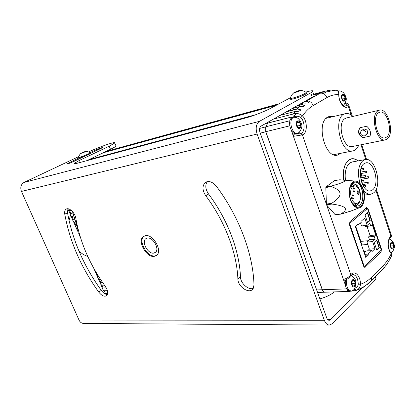 <?xml version="1.0" encoding="UTF-8"?>
<svg xmlns="http://www.w3.org/2000/svg" width="415" height="415" viewBox="0 0 415 415"><rect width="100%" height="100%" fill="white"/><g stroke="black" fill="none" stroke-linecap="round" stroke-linejoin="round"><path stroke-width="0.62" d="M267.841 123.042L265.745 126.886L265.73 131.794L322.268 289.753C322.886 291.34 323.736 292.16 324.826 292.217L326.076 292.17M269.734 121.201L269.46 122.633M361.968 242.619L361.299 244.259M88.468 159.905L253.897 115.375M265.579 123.546L267.763 122.99M103.88 152.471L276.551 105.057M105.462 151.708L278.117 104.201M106.105 151.397L278.756 103.859M87.83 256.579L83.285 254.473L79.089 251.34M69.061 220.619L70.555 214.877M103.221 290.163L103.568 290.635C102.635 289.136 102.318 288.269 102.624 288.026L103.096 288.005L101.893 285.23C100.383 284.14 99.828 283.206 100.233 282.428L100.669 282.408L99.455 279.622C97.914 278.512 97.375 277.573 97.841 276.805L98.225 276.784L97.011 273.983C95.455 272.878 94.926 271.939 95.419 271.166M107.397 290.676L103.781 290.754L104.326 290.832L105.519 293.587L107.651 293.493M106.25 287.844L103.096 288.005M71.09 210.218L69.461 210.524C68.688 210.623 68.174 210.042 67.91 208.787M78.544 230.963L77.097 228.11L77.574 228.032L76.536 225.055L75.821 225.169L74.56 222.269L75.561 222.103L74.617 219.089L73.279 219.322L72.018 216.412L73.73 216.106L72.879 213.051L70.732 213.445L69.461 210.524M98.801 276.743L98.225 276.784M100.606 279.544L99.455 279.622M102.453 282.293L100.669 282.408M104.409 285.089L101.893 285.23M105.784 293.576L106.92 294.5M80.577 237.951L80.256 236.913M79.369 233.946C77.818 232.602 77.475 231.617 78.347 230.994M77.097 228.11C75.976 228.416 74.306 224.577 75.821 225.169M74.56 222.269C73.45 222.606 71.774 218.757 73.279 219.322M72.018 216.412C70.918 216.775 69.238 212.911 70.732 213.445M72.475 211.531L78.311 230.06M105.944 294.251L105.903 293.592M105.254 293.955L105.26 292.99M269.48 122.627L269.75 121.19M295.796 117.274L293.581 115.915L292.668 117.175L291.797 116.999L267.696 123.136L291.605 117.051M267.696 123.136L265.813 126.767L265.792 131.68L322.362 289.743C322.984 291.335 323.835 292.155 324.924 292.207L325.785 292.181M355.639 226.009L360.848 241.38L361.232 244.056M304.501 101.571L305.782 101.374C311.068 101.914 308.61 103.563 303.272 103.039L301.337 104.575C306.752 105.052 304.465 107.241 299.002 106.78L297.218 108.746C302.753 109.135 300.668 111.843 295.086 111.469L293.498 113.819C296.709 112.953 299.718 113.648 302.525 115.915C307.614 121.035 307.551 133.521 302.385 134.875L293.431 136.338L293.934 134.242L300.066 133.76M298.032 133.91L299.251 132.499M345.259 284.726L291.372 130.45M289.712 125.693L289.753 120.781L291.6 117.056M337.411 90.657L338.91 91.025M343.381 105.654L343.615 105.291M389.804 238.298L389.991 238.858M346.753 288.996C347.376 290.552 348.211 291.356 349.254 291.408L352.294 290.915M326.698 205.103L350.82 274.792L350.924 275.477L349.088 277.64C349.171 277.765 346.074 280.281 344.263 280.224L343.402 279.399C346.421 278.724 348.896 277.189 350.82 274.792C354.389 269.532 360.708 275.892 360.417 284.239C360.225 287.196 358.851 289.239 356.288 290.365L358.97 289.442C361.112 287.88 361.958 287.491 361.512 288.28L359.66 289.016L365.921 285.541L362.279 287.87M351.578 275.762L351.049 275.332M273.438 119.11L293.405 113.964M293.41 113.985C296.144 114.021 296.201 114.665 293.581 115.915M303.209 102.297L305.694 101.628C308.449 101.779 309.201 102.199 307.961 102.899L306.301 102.936M287.071 111.412L297.218 108.746L297.171 109.046C300.408 109.384 301.119 110.032 299.308 110.981L296.31 111.261M297.239 105.669L301.337 104.575L301.274 104.855C304.257 105.099 304.994 105.628 303.484 106.448L301.228 106.567M364.878 267.395L381.084 251.952L381.427 248.969L368.084 208.854L366.715 207.51L349.897 221.651L349.492 224.743L363.592 266.124L364.832 267.395M358.062 160.89C355.831 159.08 353.601 158.39 351.365 158.815L348.745 160.003C344.294 163.821 342.562 170.524 343.558 180.1M333.406 116.563L329.437 116.345L327.611 117.134C315.706 123.239 325.204 159.018 337.551 155.091L340.881 153.28M294.349 116.62C296.741 115.935 298.899 116.221 300.834 117.481C305.181 121.828 305.118 132.468 300.709 133.609L300.273 133.723M351.868 274.673L352.646 274.491C356.039 274.958 357.917 278.175 358.275 284.135C358.062 285.997 356.993 287.31 355.074 288.083M354.208 289.525C356.729 289.665 356.89 290.054 354.68 290.687M352.563 290.775L354.685 290.708M366.87 284.82L369.832 282.444M357.476 289.997L361.33 287.943C361.823 288.02 361.341 288.326 359.878 288.866M391.553 255.868L391.993 254.898L391.246 253.674C387.247 249.996 387.102 238.335 391.008 236.426L391.537 235.746M381.701 270.258L384.124 267.934M385.628 265.823C387.408 263.987 387.963 263.219 387.294 263.509M348.558 104.481L348.88 105.519L348.341 106.282C344.922 110.24 338.453 102.443 338.79 94.568C338.728 92.493 338.08 91.077 336.85 90.32L334.983 90.102M345.005 103.605C346.655 103.781 347.168 104.341 346.541 105.28L345.259 106.043L344.3 106.11M336.358 90.252L335.284 90.128M313.74 94.589L322.989 92.047C325.536 92.094 326.315 92.415 325.313 93.007L324.157 93.027M313.683 94.407L323.083 91.824C327.404 92.727 326.574 93.121 320.598 92.996L306.27 101.094C309.377 100.638 311.681 102.132 313.18 105.571C309.211 107.874 305.658 111.324 302.525 115.915L300.834 117.481M327.679 90.47L328.426 90.335C331.704 91.305 330.599 91.565 325.111 91.103L322.989 92.047M332.161 90.148L334.407 90.06C335.694 90.916 334.666 90.906 331.32 90.034L329.941 90.138M332.441 90.205C334.48 90.159 335.216 90.32 334.656 90.688L334.205 90.688M334.589 90.703L331.32 90.034L327.585 90.667C329.925 90.636 330.703 90.864 329.925 91.352L329.162 91.357M363.281 287.294L364.24 286.698M365.677 285.644L364.821 286.314M365.734 285.629L365.003 286.158M334.485 155.013L335.237 154.39M327.788 117.922L326.859 117.668M350.971 159.038L350.561 159.038M326.045 186.89L334.376 180.67L339.802 179.773L343.018 180.053C347.329 180.65 343.49 182.636 331.502 186.019L326.045 186.89L325.827 187.513L326.444 204.818L335.185 214.695L341.114 214.099L351.925 210.67M355.256 181.07C350.224 181.044 347.469 191.46 350.452 199.74C352.74 205.71 355.702 208.387 359.338 207.78C363.945 206.712 365.989 196.98 363.312 189.359C361.341 183.949 358.653 181.184 355.256 181.07L343.018 180.053M331.502 186.019L331.284 186.646C342.837 190.495 342.961 196.056 331.668 203.324L331.922 204.061C346.307 205.923 349.223 209.243 340.658 214.016L341.114 214.099M340.658 214.016L335.185 214.695M331.668 203.324L326.19 204.087M331.922 204.061L326.444 204.818M331.284 186.646L325.827 187.513M355.769 206.463L354.13 205.378L351.059 201.057C350.566 200.673 349.051 194.106 349.394 194.049L349.544 190.309L350.172 187.471L352.812 182.963C356.75 179.41 362.632 185.069 363.815 193.312C365.148 201.534 361.252 208.859 356.454 206.8L353.99 205C351.785 202.593 350.322 199.61 349.601 196.051M351.059 201.057L350.877 200.637M359.955 185.261C362.451 189.639 363.296 194.588 362.492 200.103M358.669 188.353L359.11 189.598M353.419 204.315L353.699 203.864M351.941 186.304L351.017 185.443M352.086 184.234L354.55 185.91M356.309 203.511L354.778 205.363M360.37 198.775C359.904 201.69 358.876 203.801 357.284 205.109L355.878 205.856M351.277 184.945L353.274 183.741C357.014 183.85 359.416 187.367 360.49 194.298M353.144 204.04L355.38 205.669C357.714 206.577 359.67 205.783 361.247 203.283C364.562 198.142 362.726 186.574 358.104 183.238C356.215 181.817 354.431 181.77 352.745 183.088L350.862 185.79M355.79 205.83L357.004 205.145L358.705 203.091L359.483 201.332M359.349 190.101L355.93 184.649L353.207 183.757M351.956 184.322L354.26 185.941M356.029 203.547L354.638 205.28M350.924 185.64L351.661 186.345M353.424 203.9L353.264 204.159M358.347 202.753L356.91 203.428C351.655 204.782 348.092 189.795 352.916 186.558L354.239 185.946C359.499 184.566 363.094 199.35 358.347 202.753M358.804 194.37C359.598 192.638 359.302 191.408 357.917 190.698L357.621 190.838C356.822 192.57 357.118 193.795 358.503 194.511L358.804 194.37M354.566 191.476C355.375 189.728 355.074 188.493 353.663 187.777L353.373 187.912C352.563 189.66 352.859 190.895 354.27 191.616L354.566 191.476M353.642 198.557C354.452 196.798 354.156 195.564 352.745 194.843L352.439 194.988C351.624 196.741 351.92 197.976 353.331 198.697L353.642 198.557M357.927 194.334C358.451 193.131 358.29 192.031 357.44 191.03M353.689 191.445C354.228 190.226 354.062 189.116 353.191 188.109M352.75 198.526C353.305 197.307 353.144 196.186 352.268 195.169M352.864 189.375L353.009 190.335M351.93 196.394L352.081 197.447M357.123 192.368L357.237 193.141M363.628 190.397C365.978 193.291 368.406 194.557 370.906 194.199L373.578 192.928C382.786 186.268 375.425 156.704 365.174 159.583L362.949 160.605C358.207 165.403 357.227 173.008 360.018 183.42M372.571 189.868C380.047 184.53 374.097 160.558 365.807 162.877L363.976 163.728C356.293 168.635 362.186 193.146 370.445 190.879L372.571 189.868M352.205 161.964L349.752 163.022C345.96 166.337 344.528 172.08 345.462 180.255M343.646 180.105C342.65 170.591 344.367 163.935 348.792 160.138L351.396 158.955C353.57 158.54 355.743 159.194 357.917 160.916M361.481 180.841L361.356 179.228M360.469 174.829L360.319 174.341M360.687 170.051L360.557 170.788M363.82 169.081L363.535 169.694L363.001 168.858L363.286 168.246L363.82 169.081M366.938 172.37L366.492 171.105L366.938 172.37M368.52 178.066L368.313 176.624L368.52 178.066M367.851 183.56L367.918 182.268L368.214 182.418L368.147 183.71L367.851 183.56M365.216 186.319L365.475 185.438L365.968 186.008L365.708 186.89L365.216 186.319M365.044 176.536L365.262 175.54L365.724 175.996L365.506 176.987L365.044 176.536M363.753 180.499L363.893 181.946L363.753 180.499M362.202 175.804L361.953 176.074L361.465 174.897L361.709 174.622L362.202 175.804M390.982 252.735L391.376 252.486M389.54 238.682L390.219 238.988M391.329 247.942L392.855 248.154L393.524 245.789L392.678 243.211L391.153 242.983L390.474 245.353L391.329 247.942M392.678 243.211L391.049 243.351M393.524 245.789L390.697 246.022M345.394 280.026C344.766 286.475 346.338 290.194 350.115 291.19L351.225 291.154M346.821 279.404C345.908 286.06 347.433 289.976 351.396 291.143L352.947 290.516M351.915 291.055C352.34 291.097 353.227 290.376 354.576 288.897L356.091 283.243L355.629 280.69C354.913 279.684 356.091 278.864 350.898 275.57L352.319 276.214M352.636 285.857L354.4 285.976L355.209 283.336L354.254 280.582L352.491 280.452L351.676 283.092L352.636 285.857M354.254 280.582L352.423 280.665M355.209 283.336L351.998 283.471L351.764 282.797M351.91 283.767L351.998 283.471M344.03 104.876L343.693 105.187C346.172 101.587 346.873 98.869 345.794 97.043C345.197 95.045 344.279 93.479 343.039 92.348C341.249 91.222 340.108 90.735 339.61 90.88L338.183 91.497M339.61 90.88L340.897 91.124M342.624 99.916L344.367 100.575L345.171 98.381L344.232 95.533L342.489 94.864L341.68 97.058L342.624 99.916M344.232 95.533L342.027 96.114M345.171 98.381L342.359 99.112M299.739 131.944L297.809 133.308C292.295 135.166 287.994 120.143 293.322 117.538L292.061 117.86C286.729 120.459 291.029 135.456 296.543 133.604L297.716 133.329M294.069 117.227L296.637 117.632M297.565 127.094L299.604 127.721L300.574 125.278L299.511 122.212L297.477 121.569L296.497 124.012L297.565 127.094M299.511 122.212L296.969 122.835M300.574 125.278L297.405 126.046L296.606 123.737M297.296 126.316L297.405 126.046M375.523 276.478L375.923 278.61L374.423 280.862L332.057 323.804L329.406 325.075C327.253 325.018 325.557 323.415 324.328 320.276L79.006 320.053C80.09 322.263 81.693 323.394 83.825 323.441L329.147 325.075M319.872 298.873C325.889 297.182 330.729 294.858 334.386 291.895M362.3 287.865L330.579 319.68L327.808 319.68M324.328 320.276L257.093 134.05C255.375 128.09 256.148 123.857 259.422 121.351L310.747 92.851L312.225 97.209L261.113 126.072C259.489 127.327 259.105 129.439 259.961 132.401L326.719 317.9C327.336 319.477 328.187 320.281 329.271 320.307L330.579 319.68M78.829 156.554L24.096 182.398C20.932 184.364 20.045 187.378 21.45 191.44L79.006 320.053M154.115 256.418L156.906 255.137C162.545 250.395 153.062 234.065 145.551 235.621L143.097 236.726C137.246 241.297 146.433 257.668 154.115 256.418M75.836 218.342C75.094 212.771 68.895 206.981 66.089 209.196C64.844 210.12 64.403 211.79 64.771 214.202C69.813 241.597 81.138 267.566 98.76 292.103C101.825 295.879 104.487 297.031 106.743 295.553C108.346 293.374 107.848 290.277 105.249 286.257C89.837 264.796 80.033 242.158 75.836 218.342M205.726 195.698C224.956 221.33 236.898 252.968 237.883 279.02C237.837 286.993 249.809 294.629 253.129 288.601L253.985 285.048C253.238 254.39 239.227 216.63 216.303 186.169C212.273 181.526 208.486 180.411 204.943 182.833C202.126 186.236 202.385 190.526 205.726 195.698L208.517 193.961C227.669 219.478 239.533 250.997 240.461 276.987C240.472 283.201 248.378 290.298 253.254 288.389M207.272 181.651C204.979 185.132 205.399 189.235 208.517 193.961M67.915 208.771L67.51 212.734C72.475 240.067 83.742 265.963 101.307 290.417C103.278 293.006 105.311 294.38 107.397 294.541M86.989 160.621L110.478 149.286C113.632 147.756 115.484 146.677 116.034 146.049L115.852 145.608M312.225 97.209L314.181 95.886L313.89 95.025M290.557 97.665L270.538 108.325C265.024 111.376 252.688 116.143 245.224 118.109L77.107 163.271C74.83 163.873 73.901 163.904 74.311 163.365L79.452 160.398L109.202 146.189L114.784 142.993C117.009 140.789 99.242 146.894 88.623 151.931M310.747 92.851L312.713 91.554C313.782 90.309 311.437 90.501 305.679 92.125M79.913 157.461L66.877 163.873C67.572 164.024 69.912 163.204 73.901 161.419L84.141 156.481M78.679 157.456L78.886 157.954L80.095 157.882C82.99 157.114 90.076 154.1 90.423 153.488L102.583 147.652C102.059 147.481 99.922 148.207 96.171 149.831L96.503 150.635M90.029 152.689L96.171 149.831M156.699 255.334L154.774 255.946C147.107 257.196 137.956 240.887 143.798 236.327L144.213 235.995M153.623 253.155C148.056 254.094 141.354 242.21 145.592 238.874L147.408 238.049C152.886 236.949 159.739 248.808 155.62 252.242L153.623 253.155M306.312 93.157L306.467 93.614C304.045 95.232 299.9 96.939 294.022 98.729C291.195 99.486 290.075 99.538 290.656 98.895L290.5 98.454M306.467 93.614L306.161 92.716C303.739 94.335 299.589 96.041 293.711 97.836C290.884 98.594 289.763 98.651 290.35 98.013M306.161 92.716L305.865 92.265M298.53 90.735L299.941 90.46L299.739 90.927L294.022 92.955L294.344 92.431L298.53 90.735M294.256 92.483L294.365 92.799M297.207 91.243L297.399 91.814M78.617 157.316L79.82 157.238C82.72 156.471 89.806 153.457 90.159 152.85L90.366 153.343M84.852 151.61L85.63 151.485L84.764 152.03L80.941 153.415L84.852 151.61M84.152 151.906L84.266 152.17M352.89 116.449C350.379 114.016 347.869 113.088 345.363 113.669C332.301 115.951 340.43 154.779 353.087 150.878C355.51 150.292 357.377 148.414 358.695 145.245M346.515 117.959L345.021 118.586C336.549 123.115 343.475 149.39 352.309 146.531L385.234 139.886M387.029 139.087C395.028 134.019 387.999 107.298 379.346 110.183L378.013 110.784C369.765 115.354 376.773 142.708 385.39 139.855L387.029 139.087M366.689 126.243C370.17 129.283 371.269 132.577 369.973 136.125L363.084 137.645C358.493 135.378 357.414 132.079 359.857 127.758L366.689 126.243M386.422 137.178L385.021 137.827C377.577 140.301 371.518 116.708 378.63 112.724L379.803 112.195C387.278 109.71 393.347 132.826 386.422 137.178M363.084 137.645C359.037 135.005 357.958 131.705 359.857 127.758M362.254 130.082L363.908 129.003C367.073 129.324 368.198 130.99 367.296 133.988L365.994 134.906M364.339 135.996C361.143 135.632 360.028 133.952 360.993 130.948L362.399 130.045C365.563 130.367 366.699 132.037 365.797 135.041L364.339 135.996M365.065 208.771L367.498 208.46L381.312 249.975L364.194 266.471L363.742 266.497M364.723 254.359L368.089 254.11L371.788 250.608L372.089 251.49L375.03 248.699L372.644 241.561L375.144 239.237L374.195 236.394L375.72 234.989L372.25 224.567L370.709 225.947L369.749 223.078L367.208 225.329L361.548 225.942L360.536 222.933M370.709 225.947L365.06 226.549L364.738 225.594M367.457 250.945L369.366 249.156L366.979 242.064L369.49 239.756L368.546 236.929L370.076 235.528L367 226.341M364.204 252.834L366.108 251.054L371.788 250.608M349.29 223.737L367.498 208.46M349.627 223.701L364.194 266.471M370.237 220.339L367.654 212.594L364.998 214.882L367.597 222.663L370.237 220.339L369.921 220.375L367.4 212.812M376.789 240.015L374.206 242.427L376.758 250.063L379.32 247.615L376.789 240.015M367.208 225.329L364.78 218.077L361.745 220.713L362.046 221.62L358.233 224.935L357.927 224.022L355.23 226.362L365.776 257.476L368.39 255.002L365.024 255.251M368.089 254.11L368.39 255.002M367.534 222.476L369.921 220.375M379.32 247.615L379.004 247.641L376.54 240.244M376.685 249.856L379.004 247.641M375.03 248.699L369.366 249.156M358.233 224.935L356.682 225.106M374.195 236.394L368.546 236.929M375.144 239.237L369.49 239.756M375.72 234.989L370.076 235.528M372.644 241.561L366.979 242.064M324.826 292.217L317.563 292.456M322.268 289.753L316.661 289.955M265.73 131.794L260.221 133.137M265.745 126.886L259.629 128.417M89.111 159.593L255.848 114.675M103.319 152.741L275.996 105.358M360.754 241.105L360.246 241.151M361.154 242.692L360.775 242.723M303.988 101.857L305.694 101.628M307.93 102.904L303.308 103.019L300.662 103.734M303.453 106.458L303.484 106.448C304.288 106.624 300.455 106.385 299.054 106.748L291.984 108.637M299.267 110.992L295.158 111.412L280.037 115.386M289.753 120.781L265.813 126.767M300.688 103.719L303.355 103.019M280.146 115.323L295.252 111.428M286.127 111.946L297.171 109.046M292.046 108.6L299.122 106.748M296.362 106.167L301.274 104.855M344.699 106.188L345.026 106.157C344.486 107.739 338.121 100.829 339.014 94.734L338.79 94.568C334.651 94.418 330.698 95.424 326.927 97.582C325.474 94.226 323.207 92.784 320.131 93.251L313.87 94.968M326.927 97.582L313.18 105.571M358.275 284.135L360.417 284.239C364.437 282.983 368.115 280.68 371.461 277.339L383.071 265.725C386.246 262.529 388.969 258.509 391.246 253.674L391.226 253.083C387.76 249.488 386.946 240.316 390.759 237.556L391.008 236.426L375.808 190.06M365.786 159.495L360.962 144.783M351.209 115.038L348.341 106.282L346.541 105.28M300.709 133.609L302.385 134.875L326.18 203.609M352.646 274.491L350.592 275.959M349.254 291.408L324.924 292.207M371.461 277.339L371.477 280.55L369.682 282.376M383.071 265.725L383.061 268.889L381.24 270.725M364.79 286.34L371.477 280.55L383.061 268.889C386.624 264.978 389.602 260.314 391.993 254.898L390.785 252.616M376.26 189.11L391.61 235.969L390.214 237.868M332.327 90.18L336.85 90.32C338.158 90.911 338.879 92.379 339.014 94.734L339.008 95.014M325.287 93.017L325.313 93.007C325.49 93.318 323.845 92.618 320.619 92.986L320.639 92.981M329.884 91.362L325.111 91.103L313.631 94.262L325.116 91.103M326.605 90.937L327.585 90.667M346.675 288.871L322.362 289.743M289.737 125.844L265.792 131.68M365.376 267.146L364.297 267.213M381.084 251.952L379.103 252.102M363.748 251.485L365.817 251.324M368.473 240.69L360.848 241.38M367.778 244.44L361.543 244.975M368.084 208.854L367.649 208.911M381.427 248.969L380.986 249.005M391.018 242.573C392.865 240.601 394.914 246.863 392.989 248.564C391.148 250.577 389.068 244.269 391.018 242.573M352.335 280.011C354.498 277.718 356.807 284.4 354.555 286.412C352.397 288.752 350.053 282.013 352.335 280.011M342.344 94.407C344.486 92.96 346.748 99.865 344.517 101.027C342.38 102.526 340.082 95.554 342.344 94.407M297.306 121.076C299.838 119.38 302.405 126.819 299.775 128.209C297.249 129.957 294.64 122.451 297.306 121.076M374.423 280.862L373.593 278.418M257.093 134.05L21.45 191.44M259.422 121.351L24.096 182.398M109.202 146.189L110.478 149.286M79.452 160.398L80.303 162.415M68.293 163.043L68.527 163.593M237.883 279.02L240.461 276.987M64.771 214.202L67.51 212.734M98.76 292.103L101.307 290.417M103.361 290.407L104.549 291.356M102.365 288.072L100.985 284.898M99.937 282.485L98.552 279.295M97.499 276.872L96.109 273.672M95.051 271.244L93.723 268.178M80.173 236.986L78.741 233.697M77.657 231.197L76.22 227.892M75.131 225.381L73.694 222.067M72.599 219.551L71.152 216.22M70.052 213.689L68.6 210.348M105.125 293.887L105.161 292.757M291.688 116.978L267.784 123.058M366.559 159.49L361.693 144.638M352.268 115.868L348.88 105.519C348.621 103.942 347.428 103.117 345.296 103.044M359.338 207.78L349.684 211.541M354.13 205.378L353.99 205M355.38 205.669L356.454 206.8M356.77 203.449L353.061 203.947M354.239 185.946L350.519 186.527M352.003 162.006L365.174 159.583M351.396 158.955L350.177 159.184M364.453 195.123L370.657 194.236M363.535 169.694L360.702 170.181M363.286 168.246L361.019 168.64M366.736 172.547L360.324 173.626M366.492 171.105L360.396 172.142M368.313 176.624L360.604 177.89M368.546 178.066L360.858 179.311M367.918 182.268L361.999 183.202M368.147 183.71L362.586 184.576M365.475 185.438L363.208 185.79M365.708 186.89L364.054 187.139M365.262 175.54L360.422 176.344M365.506 176.987L360.594 177.791M363.893 181.946L361.673 182.299M363.659 180.494L361.237 180.883M361.953 176.074L360.417 176.328M361.709 174.622L360.329 174.855M390.966 252.725L392.943 250.93C395.697 246.531 394.556 242.459 389.519 238.713M339.148 90.963L338.018 91.269M298.406 133.091L299.049 132.618C301.747 128.93 302.53 125.973 301.404 123.758C300.766 121.636 299.744 119.945 298.333 118.69C298.224 118.322 297.015 117.803 294.692 117.134M375.285 276.722L375.923 278.61M116.034 146.049L114.784 142.993M74.311 163.365L74.472 163.743M314.181 95.886L312.713 91.554M206.587 181.843L204.943 182.833M66.525 208.963L66.089 209.196M145.592 238.874L146.537 238.277M306.27 92.602C303.889 90.397 299.863 90.34 300.719 90.454L299.869 90.48M294.105 92.592C294.749 92 291.237 94.464 290.5 97.883M90.19 152.808C87.192 150.941 85.293 151.553 85.563 151.491M78.663 157.264C79.561 153.918 81.324 153.125 81.112 153.234M333.567 154.717L352.869 150.92M326.128 118.327L345.363 113.669M346.385 117.99L379.346 110.183M365.797 135.041L367.296 133.988"/></g></svg>
